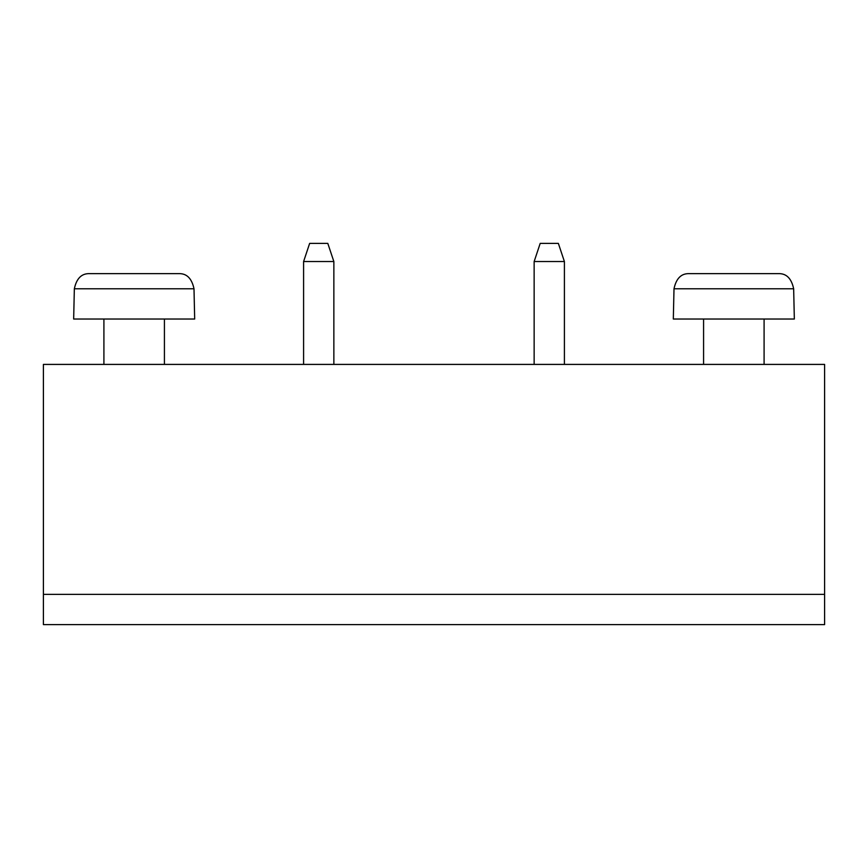 <?xml version="1.0" encoding="UTF-8"?>
<svg xmlns="http://www.w3.org/2000/svg" width="868" height="868" viewBox="0 0 868 868"><rect width="100%" height="100%" fill="white"/><g stroke="black" fill="none" stroke-linecap="round" stroke-linejoin="round"><path stroke-width="1.3" d="M43.4 594.352L824.6 594.352L824.6 364.408L43.4 364.408L43.4 624.613L824.6 624.613L824.6 594.352M303.594 364.408L303.594 261.539L333.854 261.539L333.854 364.408M164.421 319.033L164.421 364.408M564.406 364.408L564.406 261.539L534.145 261.539L534.145 364.408M764.09 319.033L764.09 364.408M333.854 261.539L327.8 243.387L309.648 243.387L303.594 261.539M194.682 319.033L73.661 319.033L74.344 288.773C76.558 278.357 81.679 273.312 89.697 273.648L178.634 273.648C186.663 273.312 191.774 278.357 193.998 288.773L194.682 319.033M534.145 261.539L540.2 243.387L558.352 243.387L564.406 261.539M794.339 319.033L673.318 319.033L674.002 288.773C676.226 278.357 681.337 273.312 689.366 273.648L778.303 273.648C786.321 273.312 791.442 278.357 793.656 288.773L794.339 319.033M193.998 288.773L74.344 288.773M793.656 288.773L674.002 288.773M103.91 364.408L103.91 319.033M703.579 364.408L703.579 319.033"/></g></svg>
